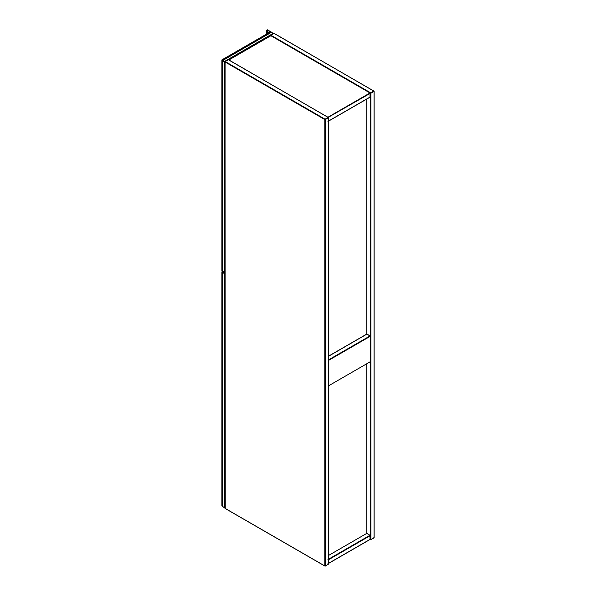 <?xml version="1.0" encoding="UTF-8"?>
<svg xmlns="http://www.w3.org/2000/svg" width="596" height="596" viewBox="0 0 596 596"><rect width="100%" height="100%" fill="white"/><g stroke="black" fill="none" stroke-linecap="round" stroke-linejoin="round"><path stroke-width="0.89" d="M327.934 117.241L369.997 92.961L270.882 35.73L228.819 60.017M328.381 121.122L369.997 97.088L369.997 93.475L325.029 119.178L225.236 61.567L228.372 59.756L328.381 117.501L328.381 564.203L325.252 566.014L325.252 119.565L328.381 117.762L328.158 117.375M369.997 92.961L369.997 93.475L369.997 92.961L370.444 93.214L370.444 336.204L366.868 334.132L328.478 356.304M328.381 563.429L369.997 539.402L369.997 535.268L366.756 533.398L366.756 363.761M327.934 563.689L369.997 539.402L370.444 539.663L370.444 336.204L369.997 335.943L328.381 359.969M370.444 361.519L369.997 361.779M366.756 334.095L366.756 99.07M374.027 537.592L374.027 91.412L370.891 93.214L370.891 539.663L374.027 537.592M373.804 537.979L370.667 539.79L370.094 539.455L370.094 535.476M328.381 559.815L369.997 535.782L369.997 535.268L327.934 559.555M328.478 555.494L366.756 533.398M222.569 271.344L221.995 271.679L223.016 271.858M222.777 506.332L222.554 272.26L221.883 271.873L221.883 505.944L224.454 507.688L224.454 273.616L222.666 272.581L222.666 506.652L224.677 507.822L224.901 273.616L224.454 273.616L224.923 273.087M221.995 59.823L222.666 60.211L267.634 34.248L266.963 33.86L221.883 59.891L221.883 270.837L222.554 271.225L222.554 60.405L221.995 59.823M222.777 271.225L224.454 272.581L224.454 61.761L222.666 60.725L222.666 271.292M271.485 32.154L267.455 29.83L266.561 30.344L267.88 30.202L270.077 31.677L267.008 33.883M267.008 33.704L267.79 34.307M266.472 34.143L266.583 30.359L266.673 34.032M369.997 97.088L327.934 121.375M270.882 35.73L228.722 59.965M370.444 336.204L328.381 360.491M225.236 508.53L225.012 61.954L324.805 119.565L324.805 566.014L225.012 508.403L325.029 566.14L328.158 564.33M225.236 61.567L225.012 61.954M324.805 119.565L325.029 119.178L325.252 119.565L324.805 119.565M324.805 566.014L325.252 566.014M270.882 35.216L370.667 92.827L373.804 91.017L274.011 33.406L270.659 35.604M374.027 91.412L373.804 91.017M370.667 92.827L370.444 93.214L370.891 93.214L370.667 92.827M223.239 271.992L222.889 272.193L224.901 273.616M222.666 506.399L222.889 506.786M222.889 272.193L222.666 272.581M270.577 35.395L228.454 59.712M224.901 61.761L224.677 61.373L273.229 33.346L271.441 32.311L222.889 60.338L224.901 61.761L224.923 272.573L222.889 271.679M271.418 32.258L268.014 34.285M271.217 32.437L271.664 32.437L271.299 32.05M269.966 31.685L267.768 30.396L266.449 30.538L266.449 34.158M267.768 32.951L267.88 30.202M267.224 33.272L267.135 30.158M267.164 33.54L267.902 33.965L271.106 32.117M273.452 33.734L273.229 33.346L273.452 33.734M222.666 60.725L222.889 60.338M328.158 121.353L370.094 97.148L370.094 93.162M328.381 385.917L370.317 361.705M370.317 336.017L366.868 334.028L328.478 356.192M225.079 61.552L224.923 508.269L325.185 566.155L328.478 564.077L328.478 117.628L228.529 59.742L225.079 61.552M270.562 35.805L270.726 35.201L274.175 33.391L374.117 91.277L374.117 537.726L370.831 539.805L369.997 539.507M370.094 539.455L328.158 563.667M223.15 271.94L222.569 272.454L222.569 506.525L224.923 507.785M271.515 32.258L267.38 29.822L266.405 30.478L266.405 34.181M269.988 31.7L267.053 33.369M224.923 272.677L222.569 271.418L222.569 60.598L271.284 32.296L273.549 33.599"/></g></svg>
